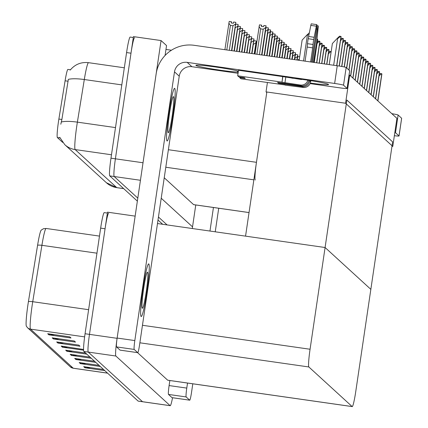 <?xml version="1.0" encoding="UTF-8"?>
<svg xmlns="http://www.w3.org/2000/svg" width="428" height="428" viewBox="0 0 428 428"><rect width="100%" height="100%" fill="white"/><g stroke="black" fill="none" stroke-linecap="round" stroke-linejoin="round"><path stroke-width="0.64" d="M62.648 142.385L57.373 137.559A15.114 1.236 -81.9 0 1 58.476 121.622A15.114 1.236 -81.9 0 1 58.877 119.043L65.093 80.801A15.114 1.236 -81.9 0 1 67.94 69.427L70.465 69.785M142.743 164.678A16.794 1.375 -81.9 0 1 143.016 162.763L161.062 40.564L166.546 45.577L165.973 49.445L171.435 50.226M165.973 49.445L165.085 55.453M267.404 82.583L266.034 91.876L266.762 92.539L256.458 162.319A16.794 1.375 98.1 0 0 255.232 180.033M140.438 180.279L114.18 176.523L137.8 198.127L114.18 176.523A16.794 1.375 -81.9 0 1 115.4 158.809L133.445 36.61L161.062 40.564M167.097 224.919L158.446 217.007L167.097 224.919M192.536 226.877L161.222 198.239M164.24 177.781L193.6 204.627A16.794 1.375 98.1 0 0 193.67 204.664L249.037 212.582M349.713 75.157L345.562 103.244L392.776 146.424L396.927 118.337L349.713 75.157L349.055 75.061M392.776 146.424L391.968 146.312M345.562 103.244L266.034 91.876M157.483 223.544L325.087 247.512L346.862 100.04L392.62 141.887L370.846 289.355L325.087 247.512L310.065 349.248A16.794 1.375 98.1 0 0 308.839 366.962L352.142 406.563A16.794 1.375 98.1 0 0 352.217 406.6A16.794 1.375 98.1 0 0 355.823 391.096L370.846 289.355L325.087 247.512L245.554 236.138L266.762 92.539M172.543 397.73A16.794 1.375 -81.9 0 1 170.21 405.696L142.594 401.748A16.794 1.375 -81.9 0 1 142.524 401.71L88.254 352.078A16.794 1.375 -81.9 0 1 89.479 334.37L107.519 212.17L135.146 216.124L117.09 338.318L89.479 334.37L105.074 228.761A16.794 1.375 -81.9 0 1 108.675 213.256M170.21 405.696A16.794 1.375 -81.9 0 1 170.135 405.658L115.87 356.026A16.794 1.375 -81.9 0 1 117.09 338.318M137.554 352.64L167.674 380.187A16.794 1.375 98.1 0 0 167.749 380.225L352.217 406.6M70.235 70.08C74.991 64.344 81.085 61.878 88.521 62.675A22.39 1.835 98.1 0 0 84.305 79.528A19.592 4.457 -170.8 0 0 68.336 79.373L61.883 119.476L60.813 124.222M137.361 201.133L109.761 175.892L114.18 176.523A16.794 1.375 -81.9 0 1 115.4 158.809L130.995 53.2A16.794 1.375 -81.9 0 1 134.601 37.696M162.677 224.288L158.007 220.013M109.761 175.892A16.794 1.375 -81.9 0 1 110.98 158.178L126.576 52.569A16.794 1.375 -81.9 0 1 130.182 37.065L133.311 37.514M26.424 326.291A20.153 1.653 -81.9 0 1 26.349 326.19A20.153 1.653 -81.9 0 1 27.89 305.041A20.153 1.653 -81.9 0 1 28.425 301.601L37.594 245.217A20.153 1.653 -81.9 0 1 41.19 230.146L43.469 228.718L46.122 228.466A22.39 1.835 98.1 0 0 41.907 245.319A5.596 1.273 -170.8 0 0 37.594 245.217M85.06 333.738A16.794 1.375 -81.9 0 0 83.835 351.447L138.105 401.079A16.794 1.375 -81.9 0 0 138.174 401.116L142.594 401.748A16.794 1.375 -81.9 0 1 142.524 401.71L88.254 352.078A16.794 1.375 -81.9 0 1 89.479 334.37L85.06 333.738L100.655 228.124A16.794 1.375 -81.9 0 1 104.255 212.625L107.391 213.069M90.688 367.641L85.691 367.802A4.478 4.457 132.4 0 1 84.91 367.759L104.78 370.6M103.549 369.476L83.685 366.635L84.91 367.759M86.189 363.522L81.186 363.688A4.478 4.457 132.4 0 1 80.411 363.645L100.275 366.486M99.05 365.362L79.185 362.521L80.411 363.645M81.689 359.408L76.687 359.568A4.478 4.457 132.4 0 1 75.911 359.531L95.776 362.366M94.551 361.248L74.681 358.407L75.911 359.531M77.184 355.294L72.188 355.454A4.478 4.457 132.4 0 1 71.412 355.411L91.276 358.252M90.051 357.129L70.181 354.288L71.412 355.411M54.682 334.712L49.685 334.878A4.478 4.457 132.4 0 1 48.91 334.835L71 337.992L69.775 336.868L47.679 333.712L48.91 334.835M59.187 338.826L54.185 338.992A4.478 4.457 132.4 0 1 53.409 338.949L75.499 342.106L74.274 340.988L52.179 337.826L53.409 338.949M63.686 342.946L58.684 343.106A4.478 4.457 132.4 0 1 57.908 343.063L79.999 346.225L78.773 345.102L56.683 341.94L57.908 343.063M68.186 347.06L63.184 347.22A4.478 4.457 132.4 0 1 62.408 347.183L83.572 350.206M83.546 349.467L61.183 346.059L62.408 347.183M72.685 351.174L67.688 351.34A4.478 4.457 132.4 0 1 66.907 351.297L86.777 354.138M85.547 353.014L65.682 350.174L66.907 351.297M299.327 59.053L297.818 60.123M297.53 57.801L297.861 56.576L299.659 56.833M296.909 59.995L297.417 56.55L294.929 58.251L294.721 59.679M295.261 55.731L295.593 54.5L297.835 54.848L297.198 60.032M297.417 56.55L297.802 54.816M377.903 100.938L381.904 73.91L381.428 73.669L379.031 75.943M379.235 74.547L380.305 73.509L381.428 73.669M291.853 78.158A22.39 1.247 8.4 0 1 314.831 81.325A22.39 1.247 8.4 0 1 328.506 84.407A22.39 1.247 8.4 0 1 328.565 84.519A22.39 1.247 8.4 0 1 310.311 83.064M146.89 291.992A26.59 2.177 98.1 0 0 148.709 263.894A26.59 2.177 98.1 0 0 143 288.44A26.59 2.177 98.1 0 0 141.181 316.538A26.59 2.177 98.1 0 0 146.89 291.992A26.59 2.177 -81.9 0 1 141.181 316.538A26.59 2.177 -81.9 0 1 143 288.44A26.59 2.177 -81.9 0 1 148.709 263.894A26.59 2.177 -81.9 0 1 146.89 291.992M172.81 116.437A26.59 2.177 98.1 0 0 174.635 88.339A26.59 2.177 98.1 0 0 168.926 112.88A26.59 2.177 98.1 0 0 167.102 140.983A26.59 2.177 98.1 0 0 172.81 116.437A26.59 2.177 -81.9 0 1 167.102 140.983A26.59 2.177 -81.9 0 1 168.926 112.88A26.59 2.177 -81.9 0 1 174.635 88.339A26.59 2.177 -81.9 0 1 172.81 116.437M237.711 72.091A22.39 1.247 8.4 0 1 212.705 69.052A22.39 1.247 8.4 0 1 195.896 65.345A22.39 1.247 8.4 0 1 213.101 66.661A22.39 1.247 8.4 0 1 237.915 70.984L238.391 71.048M137.72 352.651L134.205 349.43L116.528 346.905A8.399 0.69 -81.9 0 1 117.138 338.05L156.172 73.744A33.587 33.421 -47.6 0 1 194.205 45.309L337.253 65.762A8.399 0.465 8.4 0 1 346.15 67.506L343.54 85.199A8.399 0.465 -171.6 0 0 334.643 83.455L187.175 62.37L191.921 66.709A11.198 11.139 -47.6 0 0 179.241 76.189L139.56 344.915A8.399 0.69 98.1 0 1 137.757 352.667A8.399 0.69 98.1 0 1 137.72 352.651L120.049 350.12L116.528 346.905M310.086 83.604L339.388 87.794A8.399 0.465 -171.6 0 0 347.081 88.462A8.399 0.465 -171.6 0 0 347.055 88.419L349.671 70.727L346.15 67.506M347.055 88.419L343.54 85.199M238.054 73.306L191.921 66.709M179.241 76.189L174.496 71.851L134.815 340.576A8.399 0.69 98.1 0 0 134.205 349.43M174.496 71.851A11.198 11.139 132.4 0 1 187.175 62.37M172.083 397.655A8.399 0.69 -81.9 0 1 172.045 397.66A8.399 0.69 -81.9 0 1 172.008 397.644L189.684 400.169L186.164 396.949L168.488 394.423A8.399 0.69 -81.9 0 1 169.103 385.569L169.846 380.524M172.008 397.644L168.488 394.423M192.29 228.52L195.767 204.964M391.834 113.677A8.399 0.465 8.4 0 1 398.11 115.025L395.499 132.723A8.399 0.465 -171.6 0 0 394.841 132.471M394.359 135.713A8.399 0.465 -171.6 0 0 399.04 135.981A8.399 0.465 -171.6 0 0 399.019 135.938L401.63 118.246L398.11 115.025M399.019 135.938L395.499 132.723M213.444 207.494L209.966 231.05M187.518 383.049L186.774 388.094A8.399 0.69 98.1 0 0 186.164 396.949M189.684 400.169A8.399 0.69 98.1 0 0 189.716 400.185A8.399 0.69 98.1 0 0 191.519 392.439L192.793 383.804M218.719 208.249L215.241 231.805M376.763 73.867L379.16 71.594L379.636 71.84L375.645 98.873M376.972 72.471L378.042 71.433L379.16 71.594M373.371 96.792L377.368 69.764L376.891 69.523L374.495 71.797M374.703 70.401L375.773 69.363L376.891 69.523M372.232 69.721L374.628 67.453L375.094 67.704M372.435 68.325L373.505 67.292L374.628 67.453M369.963 67.651L372.36 65.377L372.825 65.628M370.172 66.254L371.242 65.217L372.36 65.377M281.624 83.037A8.399 8.357 132.4 0 1 278.393 83.203L277.574 82.454L301.323 85.851L300.424 85.028L281.993 82.235L282.689 76.596L238.503 70.278L237.684 75.804L238.915 76.928L244.436 77.719L245.255 78.468A8.399 8.357 132.4 0 1 242.205 77.398M302.141 86.6A6.72 6.682 -47.6 0 0 309.749 80.913L310.648 81.737A6.72 6.682 132.4 0 1 303.04 87.424L302.141 86.6L278.393 83.203M309.749 80.913L309.808 80.507M312.51 62.221L317.394 29.152A3.574 0.294 -81.9 0 1 318.159 25.851A3.574 0.294 -81.9 0 1 318.143 27.831L316.683 42.233A5.596 0.46 -81.9 0 1 315.923 47.133L313.51 62.365M311.6 62.092L316.576 28.403A3.574 0.294 -81.9 0 0 316.822 24.626A3.574 0.294 -81.9 0 0 316.346 26.188L313.713 39.52L308.192 38.729L308.631 36.487L314.152 37.279M308.898 80.362A6.72 6.682 132.4 0 1 301.323 85.851M239.824 77.056L239.734 77.677L240.959 78.8L285.166 84.963M245.255 78.468L239.734 77.677M301.959 79.362A1.118 1.113 132.4 0 1 301.242 79.501L282.689 76.596M310.6 61.948L312.681 47.85L307.16 47.059L307.491 43.683A5.596 0.46 -81.9 0 1 308.192 38.729M307.491 43.683L313.012 44.475A5.596 0.46 -81.9 0 1 313.713 39.52M313.012 44.475L312.681 47.85M300.424 85.028A6.72 6.682 -47.6 0 0 307.844 80.202M305.078 61.161L307.16 47.059M281.87 82.123L237.684 75.804M285.144 85.118L303.04 87.424M310.648 81.737L310.808 80.662M316.822 24.626L311.295 23.834A3.574 0.294 98.1 0 0 310.824 25.402L308.631 36.487M238.091 73.049A8.399 8.357 132.4 0 1 237.401 70.85M169.536 113.441A18.254 1.498 -81.9 0 1 173.324 96.632A18.254 1.498 -81.9 0 1 172.2 115.881A18.254 1.498 -81.9 0 1 168.172 132.648A18.254 1.498 -81.9 0 1 169.536 113.441M143.61 288.996A18.254 1.498 -81.9 0 1 147.398 272.192A18.254 1.498 -81.9 0 1 146.28 291.436A18.254 1.498 -81.9 0 1 142.246 308.208A18.254 1.498 -81.9 0 1 143.61 288.996M370.562 63.531L366.577 90.581L370.562 63.531L370.092 63.307L367.695 65.575M367.903 64.179L368.973 63.146L370.092 63.307M365.432 63.505L367.829 61.231L368.294 61.488M365.635 62.108L366.705 61.07L367.829 61.231M363.163 61.429L365.56 59.16L366.026 59.412M363.372 60.032L364.442 59L365.56 59.16M294.389 59.631L295.149 54.479L292.661 56.175L292.201 59.321M292.998 53.66L293.324 52.43L295.571 52.778L294.683 59.674M295.149 54.479L295.534 52.746M291.869 59.273L292.886 52.409L290.398 54.105L289.681 58.957M290.73 51.585L291.061 50.354L293.303 50.702L292.164 59.315M292.886 52.409L293.271 50.67M289.349 58.909L290.617 50.333L288.13 52.029L287.161 58.599M288.461 49.514L288.793 48.284L291.035 48.632L289.644 58.952M290.617 50.333L291.003 48.599M328.394 53.837L330.791 51.563L331.16 51.702M328.597 52.441L329.672 51.403L330.791 51.563M326.125 51.761L328.522 49.493L328.988 49.744M326.334 50.365L327.404 49.332L328.522 49.493M323.862 49.691L326.259 47.417L326.73 47.658L324.333 63.911M324.066 48.294L325.136 47.257L326.259 47.417M321.594 47.615L323.991 45.347L324.456 45.598M321.797 46.219L322.873 45.186L323.991 45.347M255.96 43.988L256.292 42.763L256.661 42.816M255.586 46.502L254.532 53.933M256.137 46.352L255.628 46.508M253.692 41.917L254.023 40.687L256.265 41.035L254.494 53.928M254.2 53.885L256.233 41.002M253.323 44.432L252.012 53.575M255.848 42.736L253.36 44.437M251.429 39.847L251.755 38.616L254.002 38.964L251.974 53.564M251.68 53.527L253.965 38.932M251.054 42.356L249.492 53.211M253.579 40.665L251.092 42.361M249.16 37.771L249.492 36.541L251.734 36.888L249.454 53.206M249.16 53.163L251.701 36.856M248.786 40.285L246.972 52.853M251.316 38.595L248.829 40.291M246.892 35.701L247.224 34.47L249.465 34.818L246.935 52.847M246.64 52.805L249.433 34.786M246.523 38.21L244.452 52.489M249.048 36.519L246.56 38.215M360.895 59.358L363.292 57.085L363.757 57.341M361.104 57.962L362.174 56.924L363.292 57.085M361.494 55.239L357.508 82.288L361.494 55.239L361.029 55.014L358.632 57.288M358.835 55.886L359.905 54.854L361.029 55.014M356.364 55.212L358.76 52.938L359.226 53.195M356.572 53.816L357.642 52.778L358.76 52.938M354.095 53.142L356.492 50.868L356.957 51.119M354.304 51.745L355.374 50.707L356.492 50.868M351.832 51.066L354.229 48.792L354.694 49.049M352.035 49.669L353.105 48.632L354.229 48.792M286.83 58.55L288.349 48.262L285.861 49.958L284.641 58.24M286.198 47.438L286.53 46.208L288.772 46.556L287.124 58.593M288.349 48.262L288.734 46.524M284.31 58.192L286.086 46.187L283.598 47.883L282.122 57.876M283.93 45.368L284.262 44.138L286.503 44.485L284.604 58.235M286.086 46.187L286.471 44.453M281.79 57.828L283.817 44.116L281.33 45.812L279.602 57.518M281.661 43.292L281.993 42.062L284.235 42.409L282.084 57.871M283.817 44.116L284.203 42.383M279.275 57.47L281.549 42.04L279.061 43.736L277.082 57.159M279.398 41.222L279.73 39.991L281.972 40.339L279.564 57.513M281.549 42.04L281.934 40.307M276.755 57.111L279.286 39.97L276.798 41.666L274.562 56.796M277.13 39.146L277.462 37.921L279.703 38.263L277.044 57.154M279.286 39.97L279.671 38.236M319.325 45.545L321.722 43.271L322.188 43.528M319.534 44.148L320.604 43.11L321.722 43.271M317.062 43.474L319.459 41.2L319.919 41.452M317.266 42.072L318.336 41.04L319.459 41.2M316.955 39.553L317.191 39.125L317.667 39.371L314.254 62.472M299.14 60.311L302.125 40.104L306.812 35.128L308.984 34.7M306.812 35.128L309.369 32.763M244.629 33.625L244.955 32.394L247.202 32.742L244.415 52.483M244.121 52.446L247.165 32.71M244.254 36.139L241.932 52.13M246.779 34.449L244.292 36.145M242.36 31.554L242.692 30.324L244.934 30.672L241.895 52.125M241.601 52.082L244.902 30.639M241.991 34.063L239.413 51.772M244.516 32.373L242.029 34.069M240.092 29.479L240.424 28.248L242.665 28.596L239.375 51.767M239.086 51.724L242.633 28.569M239.723 31.993L236.893 51.408M242.248 30.302L239.76 31.998M237.829 27.408L238.155 26.178L240.402 26.525L236.855 51.403M236.566 51.365L240.365 26.493M237.454 29.917L234.373 51.05M239.98 28.227L237.492 29.923M235.561 25.332L235.892 24.107L238.134 24.45L234.335 51.044M234.046 51.002L238.102 24.423M235.191 27.847L231.853 50.691M237.717 26.156L235.229 27.852M224.898 49.696L229.205 21.4L231.414 21.716L231.141 22.951L233.351 23.267L233.624 22.031L235.833 22.347L231.816 50.686M231.527 50.643L235.833 22.347M226.797 49.969L230.424 25.418L232.96 25.782L229.333 50.327M231.35 22.984L231.42 21.737M230.424 25.418L228.82 23.133M235.448 24.08L232.96 25.782M231.425 21.726L231.238 22.968M231.259 22.968L231.441 21.737M349.564 48.995L351.96 46.722L352.437 46.962L349.018 70.128M349.772 47.599L350.842 46.561L351.96 46.722M347.295 46.92L349.692 44.646L350.158 44.903M347.504 45.523L348.574 44.491L349.692 44.646M345.032 44.849L347.429 42.575L347.894 42.827M345.236 43.453L346.305 42.415L347.429 42.575M342.764 42.773L345.161 40.505L345.626 40.756M342.972 41.377L344.042 40.344L345.161 40.505M343.363 38.659L339.324 66.073L343.363 38.659L342.892 38.429L340.495 40.703M340.704 39.306L341.774 38.269L342.892 38.429M329.255 64.617L332.363 43.554L337.05 38.579L337.601 38.654L340.629 36.359L341.095 36.61M337.05 38.579L339.506 36.198L340.629 36.359M274.236 56.747L277.018 37.894L274.53 39.595L272.042 56.437M274.862 37.075L275.193 35.845L277.435 36.193L274.525 56.79M277.018 37.894L277.403 36.161M271.716 56.389L274.749 35.824L272.262 37.52L269.522 56.079M272.599 35L272.93 33.775L275.172 34.117L272.005 56.432M274.749 35.824L275.134 34.09M269.196 56.031L272.486 33.748L269.998 35.449L267.002 55.715M270.33 32.929L270.662 31.699L272.904 32.047L269.485 56.073M272.486 33.748L272.871 32.014M266.676 55.667L270.218 31.677L267.73 33.373L264.483 55.356M268.062 30.853L268.393 29.628L270.635 29.976L266.965 55.71M270.218 31.677L270.603 29.944M264.156 55.308L267.949 29.607L265.467 31.303L261.968 54.998M265.799 28.783L266.13 27.553L268.372 27.9L264.445 55.351M267.949 29.607L268.335 27.868M261.476 26.418L261.652 25.166L261.38 26.402L263.584 26.718L263.862 25.482L266.104 25.83L261.925 54.993M255.008 54.003L259.443 24.851L261.652 25.166M261.583 26.434L261.679 25.188L261.497 26.418M256.907 54.27L260.657 28.863L259.058 26.584M261.636 54.95L265.686 27.531L263.199 29.227L259.448 54.634M260.657 28.863L263.199 29.227M265.686 27.531L266.072 25.798M58.877 119.043L61.883 119.476M256.458 162.319L168.386 149.725M143.016 162.763L110.98 158.178M253.868 179.835L165.797 167.241M249.037 212.556L193.6 204.627M57.373 137.559L59.995 137.934M65.093 80.801L68.106 81.229M170.135 405.658L138.105 401.079M115.87 356.026L83.835 351.447M308.839 366.962L139.87 342.801M310.065 349.248L142.46 325.285M352.142 406.563L167.674 380.187M121.803 84.888L84.305 79.528L77.377 122.141A22.39 1.835 98.1 0 0 76.783 125.96A22.39 1.835 98.1 0 0 75.151 149.575A19.592 19.495 132.4 0 1 64.788 144.68L59.749 137.334M61.348 122.001A19.592 4.457 -170.8 0 1 77.377 122.141L115.501 127.592M111.483 154.77L75.151 149.575L116.753 187.619A22.39 1.835 98.1 0 0 116.849 187.667L106.39 182.724A19.592 19.495 -47.6 0 0 116.753 187.619L123.665 188.609M126.576 52.569L130.995 53.2M96.953 253.189L41.907 245.319L32.737 301.703A22.39 1.835 98.1 0 0 32.143 305.522A22.39 1.835 98.1 0 0 30.516 329.132A5.596 5.569 132.4 0 1 27.553 327.736L26.349 326.19M28.425 301.601A5.596 1.273 -170.8 0 1 32.737 301.703L88.607 309.69M84.621 336.873L30.516 329.132L73.247 368.214A22.39 1.835 98.1 0 0 73.343 368.262L70.283 366.812A5.596 5.569 -47.6 0 0 73.247 368.214L107.53 373.114M100.655 228.124L105.074 228.761M67.688 351.34L66.549 350.297M63.184 347.22L62.049 346.182M58.684 343.106L57.545 342.068M54.185 338.992L53.045 337.949M49.685 334.878L48.546 333.835M72.188 355.454L71.048 354.416M76.687 359.568L75.547 358.53M81.186 363.688L80.052 362.644M85.691 367.802L84.551 366.759M377.78 100.826L381.771 73.787M334.643 83.455L337.253 65.762M117.138 338.05L134.815 340.576M169.103 385.569L186.774 388.094M375.634 98.863L379.631 71.824M375.511 98.75L379.508 71.711M373.248 96.68L377.239 69.641M375.105 67.694L371.108 94.727L375.094 67.678M370.98 94.604L374.971 67.565M368.834 92.646L372.831 65.607L368.845 92.651M368.711 92.534L372.708 65.495M316.485 29.018L317.394 29.152M284.957 82.818L285.776 77.286M281.993 82.235L282.812 76.708M310.824 25.402L316.346 26.188M366.448 90.463L370.439 63.419M364.303 88.5L368.294 61.461L364.308 88.51M364.18 88.387L368.171 61.348M366.036 59.401L362.045 86.435L366.031 59.385M361.911 86.317L365.908 59.273M329.223 64.612L331.133 51.681M326.842 64.275L328.993 49.718L326.853 64.275M326.708 64.254L328.87 49.605M324.322 63.911L326.725 47.647M324.189 63.895L326.601 47.535M324.467 45.587L321.813 63.553L324.456 45.571M321.669 63.531L324.333 45.459M359.771 84.353L363.763 57.315L359.777 84.364M359.648 84.241L363.64 57.202M357.38 82.171L361.371 55.126M355.235 80.207L359.231 53.168L355.245 80.218M355.112 80.095L359.108 53.056M356.968 51.109L352.977 78.142L356.963 51.098M352.849 78.024L356.84 50.986M350.703 76.061L354.694 49.022L350.709 76.072M350.58 75.949L354.571 48.91M322.198 43.517L319.293 63.194L322.193 43.501M319.149 63.173L322.07 43.389M316.763 62.83L319.925 41.425L316.774 62.83M316.629 62.814L319.802 41.313M314.243 62.472L317.656 39.355M314.109 62.451L317.533 39.242M303.559 60.942L307.363 35.208M349.007 70.117L352.431 46.952M348.884 70.005L352.308 46.839M346.739 68.047L350.163 44.876L346.75 68.052M346.616 67.934L350.04 44.763M347.905 42.816L344.337 66.977L347.894 42.805M344.192 66.945L347.771 42.693M341.828 66.49L345.631 40.73L341.833 66.49M341.688 66.468L345.508 40.617M339.179 66.051L343.24 38.547M341.105 36.599L336.804 65.698L341.095 36.583M336.659 65.677L340.972 36.471M333.674 65.249L337.601 38.654M106.39 182.724L64.788 144.68M116.849 187.667L123.713 188.652M88.521 62.675L124.329 67.795M70.283 366.812L27.553 327.736M73.343 368.262L107.572 373.157M46.122 228.466L99.478 236.096M377.908 100.944L381.904 73.91M347.081 88.462L349.692 70.764M120.086 350.141L137.757 352.667M399.04 135.981L401.651 118.288M172.045 397.66L189.716 400.185M373.377 96.798L377.368 69.764M316.875 25.669L318.159 25.851"/></g></svg>
